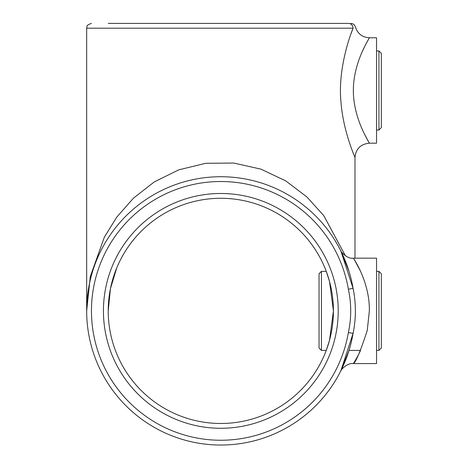 <?xml version="1.0" encoding="UTF-8"?>
<svg xmlns="http://www.w3.org/2000/svg" width="468" height="468" viewBox="0 0 468 468"><rect width="100%" height="100%" fill="white"/><g stroke="black" fill="none" stroke-linecap="round" stroke-linejoin="round"><path stroke-width="0.7" d="M358.663 354.358L360.576 350.409L349.029 350.409L340.891 370.732L353.083 333.368A134.158 134.158 0 0 1 147.332 423.119A134.158 134.158 0 0 1 147.332 198.643A134.158 134.158 0 0 1 353.083 288.393L340.897 251.041L349.029 271.352M108.225 23.4L348.362 23.4A4.791 4.721 -90 0 1 353.083 28.191C356.136 26.612 356.136 26.612 353.083 28.191C348.087 40.283 337.954 72.318 340.973 102.024C343.161 131.549 355.189 157.57 354.984 157.558C355.224 157.652 343.179 131.602 340.979 102.112C337.937 72.329 348.11 40.219 353.083 28.191L351.076 33.62M346.841 46.858L345.735 50.948M345.413 255.785L323.797 215.672L306.862 196.917L285.743 180.894L260.992 169.164L233.772 163.045L205.721 163.291L178.641 169.884L154.136 181.999L133.327 198.286L116.725 217.187L104.311 237.253L90.295 276.559L86.668 310.881L86.668 28.191C87.639 26.735 84.825 25.74 91.459 23.4M348.362 23.4C351.491 23.4 351.491 23.4 348.362 23.4M348.362 332.567C351.491 318.047 351.491 303.592 348.362 289.195A129.367 129.367 0 0 0 149.959 202.65A129.367 129.367 0 0 0 149.959 419.112A129.367 129.367 0 0 0 348.362 332.567L353.083 333.368A134.158 134.158 0 0 1 147.332 423.119A134.158 134.158 0 0 1 147.332 198.643A134.158 134.158 0 0 1 353.083 288.393C356.136 303.434 356.136 318.427 353.083 333.368M333.421 310.881L329.53 340.224L326.255 350.409L321.44 350.409L319.047 348.016L319.047 273.751L321.44 271.352L321.44 350.409L319.047 348.016L319.047 273.751L321.44 271.352L326.255 271.352L329.536 281.555L333.421 310.881M362.571 50.948L364.59 46.689M365.853 44.185L369.357 37.773C369.89 37.604 353.305 61.641 353.346 90.476C353.311 119.363 369.878 143.307 369.357 143.185C360.629 144.039 355.838 148.83 354.984 157.558L354.984 258.178M368.667 141.974L367.515 139.891M367.491 139.856L364.49 134.07M350.801 23.4C353.159 23.552 354.703 24.745 355.44 26.992C357.64 33.749 362.285 37.341 369.357 37.773L376.541 37.773L376.541 143.185L369.357 143.185M357.137 357.23L355.867 359.477M354.019 362.53L353.346 363.589C347.508 362.7 340.733 369.691 340.552 371.411L340.663 371.188M355.861 262.279L354.984 260.799M354.668 260.278L360.576 271.352L358.418 266.924M369.357 310.881L367.257 330.443C360.442 351.281 355.809 362.331 353.346 363.589L376.541 363.589L376.541 258.178L353.346 258.178C353.276 257.985 369.86 281.871 369.357 310.881M354.048 362.484L355.902 359.418M357.072 357.353L358.535 354.615M355.873 262.296L354.416 259.875M108.225 310.881A112.595 112.595 0 0 0 277.12 408.394A112.595 112.595 0 0 0 277.12 213.367A112.595 112.595 0 0 0 108.225 310.881A112.595 112.595 0 0 0 277.12 408.394A112.595 112.595 0 0 0 277.12 213.367A112.595 112.595 0 0 0 108.225 310.881L110.454 288.592L116.795 267.795M353.083 288.393L348.362 289.195M378.94 50.948L381.332 53.346L381.332 127.612L378.94 130.01L378.94 50.948L376.541 50.948M376.541 350.409L378.94 350.409L381.332 348.016L378.94 350.409L378.94 271.352L381.332 273.751L381.332 348.016L381.332 273.751L378.94 271.352L376.541 271.352M381.332 285.147L381.332 336.621M319.047 336.621L319.047 310.881M353.083 28.191L86.668 28.191M103.434 310.881A117.386 117.386 0 0 1 279.519 209.219A117.386 117.386 0 0 1 279.519 412.542A117.386 117.386 0 0 1 103.434 310.881M353.346 258.178C347.309 259.319 340.125 251.111 340.529 250.31L340.552 250.357M340.985 370.627L340.552 371.411M324.85 267.795L326.255 271.352M378.94 130.01L376.541 130.01"/></g></svg>
